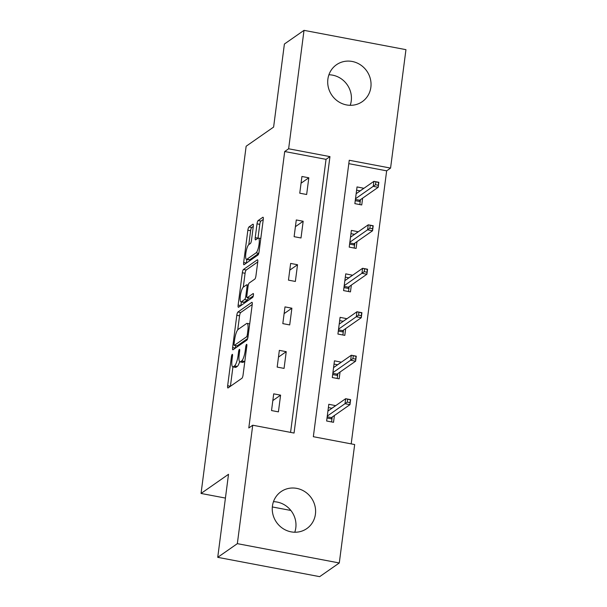 <?xml version="1.0" encoding="UTF-8"?>
<svg xmlns="http://www.w3.org/2000/svg" width="607" height="607" viewBox="0 0 607 607"><rect width="100%" height="100%" fill="white"/><g stroke="black" fill="none" stroke-linecap="round" stroke-linejoin="round"><path stroke-width="0.91" d="M232.223 354.374A1.98 0.47 -79.3 0 0 231.434 356.666L227.655 385.726A2.838 0.675 -79.3 0 0 227.898 387.972A2.838 0.675 -79.3 0 0 228.073 387.926L241.943 378.252A2.838 0.675 -79.3 0 0 243.066 374.982L246.837 345.914A1.98 0.47 -79.3 0 0 246.67 344.344A1.98 0.47 -79.3 0 0 246.548 344.381A1.98 0.47 -79.3 0 0 245.759 346.673L245.274 350.429A9.067 2.162 -79.3 0 1 241.669 360.907L240.516 361.711A9.067 2.162 -79.3 0 1 239.962 361.871A9.067 2.162 -79.3 0 1 239.188 354.678L239.674 350.914A1.98 0.47 -79.3 0 0 239.507 349.344A1.98 0.47 -79.3 0 0 239.386 349.374A1.98 0.47 -79.3 0 0 238.597 351.665L238.111 355.429A9.067 2.162 -79.3 0 1 234.507 365.9L233.354 366.704A9.067 2.162 -79.3 0 1 232.8 366.863A9.067 2.162 -79.3 0 1 232.026 359.67L232.511 355.914A1.98 0.47 -79.3 0 0 232.344 354.336A1.98 0.47 -79.3 0 0 232.223 354.374M328.911 74.775A22.52 21.253 -124.9 0 1 351.248 100.952A22.52 21.253 -124.9 0 1 350.216 105.315M370.862 87.271A22.52 21.253 -124.9 0 1 362.258 101.672A22.52 21.253 -124.9 0 1 338.372 101.612A22.52 21.253 -124.9 0 1 327.886 79.13A22.52 21.253 -124.9 0 1 336.49 64.729A22.52 21.253 -124.9 0 1 360.376 64.79A22.52 21.253 -124.9 0 1 370.862 87.271M273.469 501.686A22.52 21.253 -124.9 0 1 295.799 527.87A22.52 21.253 -124.9 0 1 294.767 532.225M315.42 514.19A22.52 21.253 -124.9 0 1 306.808 528.591A22.52 21.253 -124.9 0 1 282.923 528.53A22.52 21.253 -124.9 0 1 272.437 506.048A22.52 21.253 -124.9 0 1 281.041 491.647A22.52 21.253 -124.9 0 1 304.926 491.7A22.52 21.253 -124.9 0 1 315.42 514.19M253.286 226.434A2.838 0.675 -79.3 0 0 253.043 224.188A2.838 0.675 -79.3 0 0 252.869 224.241L248.984 226.95A2.838 0.675 -79.3 0 0 247.853 230.228L243.665 262.497A2.838 0.675 -79.3 0 0 243.908 264.751A2.838 0.675 -79.3 0 0 244.075 264.698L257.945 255.031A2.838 0.675 -79.3 0 0 259.068 251.753L263.263 219.476A2.838 0.675 -79.3 0 0 263.021 217.23A2.838 0.675 -79.3 0 0 262.846 217.283L258.15 220.561A2.838 0.675 -79.3 0 0 257.019 223.831L255.228 237.641A2.838 0.675 -79.3 0 0 255.471 239.894A2.838 0.675 -79.3 0 0 255.646 239.841L257.975 238.217A7.58 1.806 -79.3 0 1 258.43 238.088A7.58 1.806 -79.3 0 1 258.954 244.978A7.58 1.806 -79.3 0 1 256.071 252.853L246.943 259.219A7.58 1.806 -79.3 0 1 246.48 259.348A7.58 1.806 -79.3 0 1 245.964 252.451A7.58 1.806 -79.3 0 1 248.847 244.583L250.365 243.521A2.838 0.675 -79.3 0 0 251.495 240.251L253.286 226.434M339.29 562.97L319.669 576.65L217.731 557.34L228.513 474.295L201.046 493.453L246.146 146.234L273.613 127.075L284.395 44.03L304.016 30.35L405.954 49.66L390.574 168.093L349.245 160.263L313.341 436.706L354.67 444.536L339.29 562.97L237.345 543.652L252.732 425.219L294.054 433.049L329.958 156.614L288.628 148.783L304.016 30.35M217.731 557.34L237.345 543.652M290.571 432.389L326.035 159.353L284.706 151.522L248.802 427.958L252.732 425.219M284.706 151.522L288.628 148.783M237.929 312.021A2.838 0.675 -79.3 0 0 236.806 315.291L232.618 347.568A2.838 0.675 -79.3 0 0 232.86 349.814A2.838 0.675 -79.3 0 0 233.027 349.769L246.897 340.095A2.838 0.675 -79.3 0 0 248.02 336.824L252.216 304.547A2.838 0.675 -79.3 0 0 251.973 302.301A2.838 0.675 -79.3 0 0 251.799 302.347L237.929 312.021L240.691 312.544A2.838 0.675 -79.3 0 0 239.56 315.815L237.747 329.813M238.141 305.033L242.33 272.755A2.838 0.675 -79.3 0 1 243.453 269.485L257.322 259.811A2.838 0.675 -79.3 0 1 257.497 259.766A2.838 0.675 -79.3 0 1 257.74 262.012L255.942 275.828A2.838 0.675 -79.3 0 1 254.819 279.099L249.196 283.021A2.838 0.675 -79.3 0 0 248.066 286.292L246.882 295.457A2.838 0.675 -79.3 0 0 247.117 297.703A2.838 0.675 -79.3 0 0 247.292 297.658L253.149 293.568A1.98 0.47 -79.3 0 1 253.271 293.538A1.98 0.47 -79.3 0 1 253.407 295.343A1.98 0.47 -79.3 0 1 252.649 297.4L238.551 307.233A2.838 0.675 -79.3 0 1 238.384 307.279A2.838 0.675 -79.3 0 1 238.141 305.033L240.896 305.556L241.366 301.929M201.046 493.453L225.425 498.074M272.338 506.959L290.859 510.464M278.416 411.865L280.593 395.149L273.704 393.844L271.534 410.56L278.416 411.865M284.061 368.396L286.238 351.673L279.349 350.368L277.179 367.091L284.061 368.396M289.714 324.927L291.884 308.204L284.994 306.899L282.824 323.622L289.714 324.927M295.359 281.451L297.529 264.728L290.639 263.43L288.469 280.146L295.359 281.451M301.004 237.982L303.174 221.259L296.284 219.954L294.114 236.677L301.004 237.982M306.649 194.506L308.819 177.79L301.929 176.485L299.759 193.201L306.649 194.506M351.187 443.876L386.651 170.833L348.805 163.662M335.686 405.658L328.804 404.285L326.634 421L333.524 422.305L334.404 415.514M341.331 362.189L334.449 360.808L332.279 377.531L339.169 378.836L340.049 372.045M346.976 318.721L340.095 317.34L337.924 334.055L344.814 335.36L345.694 328.569M352.621 275.244L345.74 273.863L343.57 290.586L350.459 291.891L351.339 285.1M358.267 231.775L351.392 230.394L349.215 247.117L356.104 248.422L356.984 241.624M363.912 188.299L357.037 186.926L354.86 203.641L361.749 204.946L362.629 198.155M386.651 170.833L390.574 168.093M326.035 159.353L329.958 156.614M335.694 405.59L331.9 408.23M280.593 395.149L272.831 400.559M286.238 351.673L278.476 357.091M341.339 362.113L337.545 364.761M291.884 308.204L284.122 313.614M346.984 318.645L343.19 321.285M297.529 264.728L289.767 270.145M352.629 275.168L348.843 277.816M303.174 221.259L295.412 226.669M358.274 231.699L354.488 234.34M308.819 177.79L301.057 183.2M363.919 188.231L360.133 190.871M232.8 366.863L235.554 367.387A9.067 2.162 -79.3 0 0 236.108 367.227L233.354 366.704M239.644 361.689A9.067 2.162 -79.3 0 1 237.261 366.423L236.108 367.227M239.962 361.871L242.717 362.387A9.067 2.162 -79.3 0 0 243.27 362.235L240.516 361.711M244.887 360.975A9.067 2.162 -79.3 0 1 244.424 361.423L243.27 362.235M232.929 366.886L230.417 386.249A2.838 0.675 -79.3 0 0 230.41 386.295M252.216 304.502L240.691 312.544M235.683 345.649L235.372 348.092A2.838 0.675 -79.3 0 0 235.364 348.137M234.082 343.805A1.98 0.47 -79.3 0 0 234.256 345.383A1.98 0.47 -79.3 0 0 234.378 345.345L246.548 336.855A1.98 0.47 -79.3 0 0 247.33 334.563L247.846 330.603A9.067 2.162 -79.3 0 0 247.072 323.41A9.067 2.162 -79.3 0 0 246.518 323.569L238.202 329.366A9.067 2.162 -79.3 0 0 234.598 339.844L234.082 343.805M236.912 345.823A1.98 0.47 -79.3 0 0 237.011 345.899A1.98 0.47 -79.3 0 0 237.132 345.869L234.378 345.345M247.671 338.516L237.132 345.869M243.286 287.149L245.084 273.279L242.33 272.755M257.74 261.966L246.214 270.009A2.838 0.675 -79.3 0 0 245.084 273.279M247.117 297.703L249.879 298.227A2.838 0.675 -79.3 0 0 250.046 298.174L253.294 295.913M243.361 287.088A7.58 1.806 -79.3 0 0 240.478 294.964A7.58 1.806 -79.3 0 0 240.994 301.854A7.58 1.806 -79.3 0 0 241.457 301.725L244.674 299.479A2.838 0.675 -79.3 0 0 245.797 296.208L246.988 287.043A2.838 0.675 -79.3 0 0 246.745 284.797A2.838 0.675 -79.3 0 0 246.579 284.85L243.361 287.088M240.994 301.854L243.756 302.377A7.58 1.806 -79.3 0 0 244.211 302.248L241.457 301.725M248.331 297.931A2.838 0.675 -79.3 0 1 247.428 300.002L244.211 302.248M246.48 259.348L249.242 259.872A7.58 1.806 -79.3 0 0 249.697 259.743L246.943 259.219M258.719 253.445L249.697 259.743M263.263 219.43L260.904 221.077A2.838 0.675 -79.3 0 0 259.773 224.355L257.983 238.164A2.838 0.675 -79.3 0 0 257.975 238.217M246.882 259.424L246.419 263.021A2.838 0.675 -79.3 0 0 246.412 263.074M253.294 226.388L251.738 227.473A2.838 0.675 -79.3 0 0 250.608 230.743L248.809 244.606M328.379 407.563L331.976 408.245M332.219 417.039L331.581 421.941M327.181 416.804L331.407 417.601L331.976 418.951L327.021 418.011M347.636 399.315L347.28 402.1L350.034 402.623L350.391 399.838L345.664 398.7L350.618 399.641L349.966 404.657L345.011 403.716L345.664 398.7L327.924 411.076M347.28 402.1L327.272 416.091M350.034 402.623L349.966 404.657L331.407 417.601M334.025 364.094L337.621 364.777M337.864 373.563L337.234 378.465M332.826 373.328L337.052 374.132L337.621 375.483L332.666 374.542M353.282 355.839L352.925 358.631L355.679 359.147L356.043 356.362L351.309 355.232L356.263 356.172L355.619 361.188L350.656 360.247L351.309 355.232L333.569 367.599M352.925 358.631L332.917 372.622M355.679 359.147L355.619 361.188L337.052 374.132M339.67 320.617L343.274 321.3M343.516 330.094L342.879 334.996M338.471 329.859L342.705 330.656L343.266 332.006L338.311 331.073M358.934 312.37L358.57 315.154L361.324 315.678L361.689 312.893L356.954 311.755L361.916 312.696L361.264 317.711L356.301 316.771L356.954 311.755L339.214 324.13M358.57 315.154L338.562 329.146M361.324 315.678L361.264 317.711L342.705 330.656M345.315 277.149L348.919 277.831M349.162 286.618L348.524 291.527M344.116 286.383L348.35 287.187L348.911 288.537L343.957 287.597M364.579 268.901L364.215 271.686L366.969 272.209L367.334 269.417L362.599 268.286L367.561 269.227L366.909 274.243L361.947 273.302L362.599 268.286L344.859 280.662M364.215 271.686L344.207 285.677M366.969 272.209L366.909 274.243L348.35 287.187M350.96 233.68L354.564 234.355M354.807 243.149L354.169 248.051M349.761 242.914L353.995 243.718L354.556 245.061L349.602 244.128M370.224 225.425L369.86 228.209L372.615 228.733L372.979 225.948L368.244 224.818L373.206 225.751L372.554 230.766L367.592 229.833L368.244 224.818L350.505 237.185M369.86 228.209L349.852 242.201M372.615 228.733L372.554 230.766L353.995 243.718M356.605 190.203L360.209 190.886M360.452 199.68L359.814 204.582M355.406 199.437L359.64 200.242L360.201 201.592L355.254 200.651M375.87 181.956L375.505 184.74L378.26 185.264L378.624 182.479L373.889 181.341L378.851 182.282L378.199 187.297L373.237 186.357L373.889 181.341L356.15 193.716M375.505 184.74L355.505 198.732M378.26 185.264L378.199 187.297L359.64 200.242M232.39 356.848L231.434 356.666M246.715 346.855L245.759 346.673M239.553 351.848L238.597 351.665M237.261 366.423L234.507 365.9M239.082 355.611L238.111 355.429M244.424 361.423L241.669 360.907M246.23 350.611L245.274 350.429M230.417 386.249L227.655 385.726M235.372 348.092L232.618 347.568M239.56 315.815L236.806 315.291M247.975 337.128L246.548 336.855M248.293 334.745L247.33 334.563M248.802 330.785L247.846 330.603M246.214 270.009L243.453 269.485M250.046 298.174L247.292 297.658M247.428 300.002L244.674 299.479M246.799 296.398L245.797 296.208M247.944 287.225L246.988 287.043M258.741 253.354L256.071 252.853M257.983 238.164L255.228 237.641M259.773 224.355L257.019 223.831M260.904 221.077L258.15 220.561M246.419 263.021L243.665 262.497M250.608 230.743L247.853 230.228M251.738 227.473L248.984 226.95M237.011 345.899L234.256 345.383M249.697 323.903L247.072 323.41M248.293 285.093L246.745 284.797M260.79 238.528L258.43 238.088"/></g></svg>
